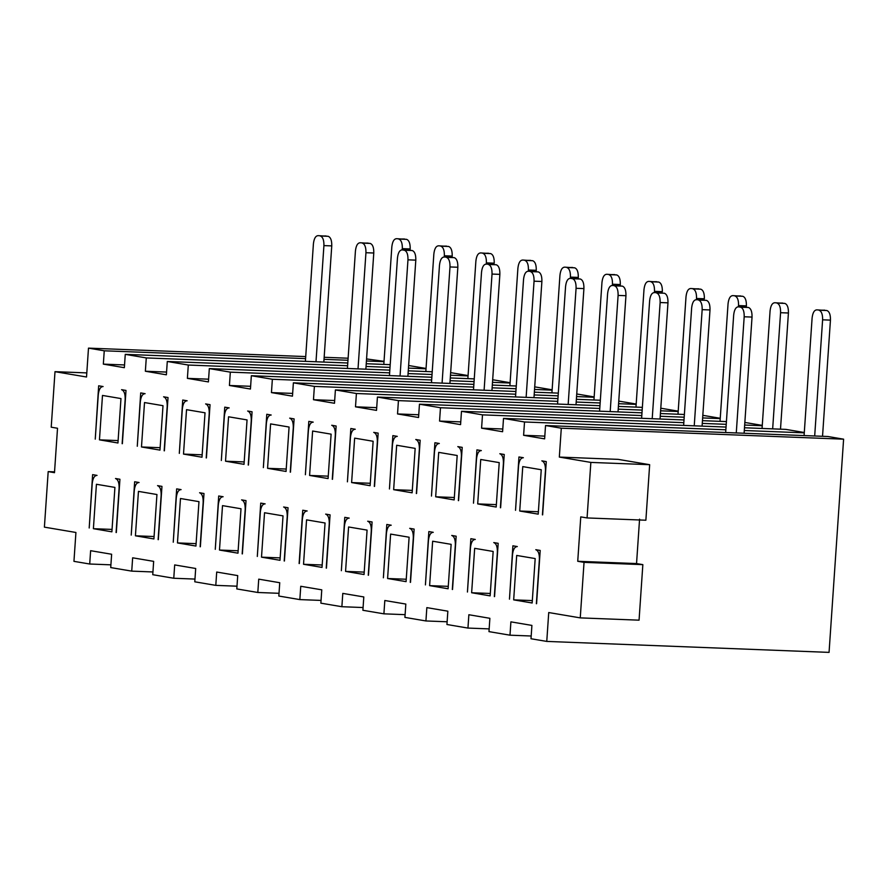 <?xml version="1.0" encoding="UTF-8"?>
<svg xmlns="http://www.w3.org/2000/svg" width="888" height="888" viewBox="0 0 888 888"><rect width="100%" height="100%" fill="white"/><g stroke="black" fill="none" stroke-linecap="round" stroke-linejoin="round"><path stroke-width="1.33" d="M618.77 401.099L636.185 404.04M660.794 408.214L678.21 411.166M702.819 415.329L720.246 418.281M744.843 422.444L762.27 425.396M744.488 427.772L785.813 429.381L804.295 432.512M545.532 425.53L827.838 436.496L843.6 439.172L829.059 652.38L546.764 641.414L548.729 612.542L580.253 617.882L584.038 562.359L577.733 561.283L580.763 516.871L587.068 517.937L590.853 462.415L559.329 457.076L561.294 428.205L545.532 425.53L544.633 438.861L523.609 435.298L524.519 421.978L503.507 418.415L502.597 431.735L481.585 428.183L482.495 414.851L461.483 411.299L460.572 424.619L439.56 421.067L440.47 407.736L419.458 404.184L418.548 417.504L397.535 413.941L398.435 400.621L377.422 397.058L376.523 410.389L355.5 406.826L356.41 393.506L335.398 389.943L334.487 403.274L313.475 399.711L314.385 386.391L293.373 382.828L292.463 396.159L271.451 392.596L272.361 379.265L251.348 375.713L250.438 389.033L229.426 385.481L230.325 372.15L209.313 368.598L208.414 381.918L187.39 378.366L188.3 365.035L167.288 361.471L166.378 374.803L145.366 371.24L146.276 357.92L125.264 354.356L124.353 367.688L103.341 364.124L104.251 350.804L88.489 348.129L86.525 377L55.001 371.672L51.215 427.195L57.52 428.26L54.49 472.682L48.185 471.606L44.4 527.139L75.924 532.478L73.948 561.349L89.71 564.013L90.62 550.693L111.633 554.245L110.723 567.576L131.735 571.128L132.645 557.808L153.657 561.36L152.758 574.691L173.771 578.255L174.681 564.923L195.693 568.486L194.783 581.807L215.795 585.37L216.705 572.039L237.718 575.602L236.807 588.922L257.82 592.485L258.73 579.154L279.742 582.717L278.832 596.037L299.844 599.6L300.755 586.28L321.767 589.832L320.868 603.163L341.88 606.715L342.79 593.395L363.803 596.947L362.892 610.278L383.905 613.83L384.815 600.51L405.827 604.062L404.917 617.393L425.929 620.956L426.839 607.625L447.852 611.188L446.942 624.508L467.954 628.071L468.864 614.74L489.876 618.303L488.977 631.623L509.99 635.186L510.9 621.855L531.912 625.418L531.002 638.75L546.764 641.414M366.566 358.941L384.027 361.338M408.624 365.512L426.051 368.453M450.66 372.627L468.076 375.58M492.685 379.742L510.101 382.695M534.709 386.857L552.136 389.81M576.734 393.972L594.161 396.925M363.081 607.536L341.88 606.715M405.106 614.663L383.905 613.83M447.13 621.778L425.929 620.956M489.155 628.893L467.954 628.071M531.191 636.008L509.99 635.186M843.6 439.172L561.294 428.205M559.329 457.076L618.137 459.362L649.661 464.69L590.853 462.415M584.038 562.359L642.845 564.635L639.06 620.168L580.253 617.882M642.845 564.635L636.541 563.569L577.733 561.283M636.541 563.569L639.571 519.147M649.661 464.69L645.876 520.224L587.068 517.937M544.81 436.119L523.609 435.298M804.273 432.845L744.299 430.514M725.851 429.792L524.519 421.978M726.04 427.061L503.507 418.415M502.786 429.004L481.585 428.183M762.248 425.729L744.666 425.041M726.229 424.331L702.275 423.398M683.827 422.677L482.495 414.851M726.417 421.589L702.452 420.657M684.015 419.946L461.483 411.299M460.761 421.889L439.56 421.067M720.224 418.603L702.641 417.926M684.204 417.205L660.239 416.272M641.802 415.562L440.47 407.736M684.393 414.474L660.428 413.542M641.991 412.831L419.458 404.184M418.736 414.774L397.535 413.941M678.188 411.488L660.617 410.811M642.168 410.09L618.215 409.157M599.777 408.447L398.435 400.621M642.357 407.359L618.403 406.427M599.955 405.705L377.422 397.058M376.701 407.659L355.5 406.826M636.163 404.373L618.592 403.696M600.144 402.974L576.19 402.042M557.742 401.332L356.41 393.506M600.332 400.244L576.379 399.311M557.93 398.59L335.398 389.943M334.676 400.532L313.475 399.711M152.936 571.961L131.735 571.128M194.972 579.076L173.771 578.255M236.996 586.191L215.795 585.37M279.021 593.306L257.82 592.485M321.045 600.421L299.844 599.6M594.139 397.258L576.556 396.57M558.119 395.859L534.165 394.927M515.717 394.205L314.385 386.391M558.308 393.118L534.343 392.196M515.906 391.475L293.373 382.828M292.651 393.417L271.451 392.596M552.114 390.143L534.532 389.455M516.095 388.744L492.13 387.812M473.693 387.09L272.361 379.265M516.272 386.003L492.318 385.07M473.881 384.36L251.348 375.713M250.627 386.302L229.426 385.481M510.078 383.017L492.507 382.34M474.059 381.618L450.105 380.697M431.668 379.975L230.325 372.15M474.248 378.887L450.294 377.955M431.846 377.245L209.313 368.598M208.591 379.187L187.39 378.366M468.054 375.901L450.482 375.224M432.034 374.503L408.08 373.571M389.632 372.86L188.3 365.035M432.223 371.772L408.269 370.84M389.821 370.118L167.288 361.471M166.567 372.072L145.366 371.24M426.029 368.786L408.447 368.109M390.01 367.388L366.056 366.455M347.608 365.745L146.276 357.92M390.198 364.657L366.233 363.725M347.796 363.003L125.264 354.356M124.542 364.946L103.341 364.124M383.993 361.671L366.422 360.983M347.985 360.273L324.02 359.34M305.583 358.619L104.251 350.804M348.118 358.219L324.164 357.287M305.716 356.576L88.489 348.129M86.802 372.905L55.001 371.672M54.545 471.861L48.185 471.606M110.911 564.835L89.71 564.013M326.44 568.154L330.07 514.851L325.663 514.108C328.171 515.062 329.37 518.259 329.259 523.698L326.229 568.12M299.334 563.536L302.364 519.147C302.975 513.797 304.584 511.066 307.17 510.977L307.037 510.955M303.53 564.28L322.022 567.41L325.052 522.988L306.56 519.857L303.53 564.28L322.189 565.001M313.22 422.133C310.634 422.233 309.035 424.952 308.414 430.303L305.383 474.725L308.813 421.389L313.098 422.111M309.59 475.435L328.083 478.565L331.113 434.154L312.62 431.024L309.59 475.435L328.249 476.168M332.279 479.287L335.309 434.865C335.431 429.426 334.232 426.229 331.712 425.263L336.13 426.018L332.501 479.287M103.086 386.546C100.499 386.646 98.901 389.366 98.279 394.727L95.249 439.138L98.668 385.803L102.953 386.524M99.456 439.849L102.486 395.438L120.968 398.568L117.949 442.99L99.456 439.849L118.104 440.581M122.144 443.7L125.175 399.278C125.297 393.839 124.098 390.642 121.578 389.677L125.996 390.431L122.355 443.7M97.036 475.391C94.439 475.48 92.84 478.21 92.219 483.56L89.2 527.983L92.618 474.647L96.903 475.369M93.395 528.693L96.426 484.271L114.918 487.401L111.888 531.823L93.395 528.693L112.055 529.415M116.095 532.534L119.114 488.111C119.236 482.684 118.037 479.476 115.518 478.521L119.936 479.265L116.306 532.545M181.085 489.621C178.499 489.721 176.89 492.44 176.279 497.791L173.249 542.213L176.668 488.877L180.952 489.599M177.456 542.923L195.937 546.053L198.968 501.642L180.475 498.512L177.456 542.923L196.104 543.656M200.144 546.775L203.174 502.353C203.297 496.914 202.098 493.717 199.578 492.751L203.985 493.506L200.355 546.775M229.171 407.903C226.584 407.992 224.975 410.722 224.364 416.072L221.334 460.495L224.753 407.159L229.037 407.881M225.53 461.205L244.022 464.335L247.053 419.913L228.56 416.783L225.53 461.205L244.189 461.927M248.229 465.046L251.26 420.623C251.371 415.196 250.172 411.988 247.663 411.033L252.07 411.777L248.44 465.057M223.11 496.736C220.524 496.836 218.925 499.556 218.304 504.917L215.273 549.328L218.703 495.992L222.988 496.714M219.48 550.049L237.973 553.18L241.003 508.757L222.511 505.627L219.48 550.049L238.128 550.771M242.169 553.89L245.199 509.468C245.321 504.029 244.122 500.832 241.603 499.877L246.02 500.621L242.38 553.89M271.195 415.018C268.609 415.118 267.011 417.837 266.389 423.188L263.359 467.61L266.788 414.274L271.073 414.996M267.566 468.32L270.596 423.898L289.077 427.039L286.058 471.45L267.566 468.32L286.214 469.042M290.254 472.161L293.284 427.75C293.406 422.311 292.208 419.114 289.688 418.148L294.106 418.903L290.465 472.172M265.146 503.862C262.548 503.951 260.95 506.671 260.328 512.032L257.309 556.454L260.728 503.108L265.013 503.84M261.505 557.165L279.998 560.295L283.028 515.873L264.535 512.742L261.505 557.165L280.164 557.886M284.204 561.005L287.224 516.583C287.346 511.144 286.147 507.947 283.627 506.993L288.045 507.736L284.415 561.016M355.256 429.248C352.658 429.348 351.06 432.068 350.438 437.429L347.419 481.84L350.838 428.504L355.122 429.226M351.615 482.561L370.107 485.692L373.138 441.269L354.645 438.139L351.615 482.561L370.274 483.283M374.314 486.402L377.333 441.98C377.456 436.541 376.257 433.344 373.737 432.389L378.155 433.133L374.525 486.413M349.195 518.093C346.609 518.181 344.999 520.912 344.389 526.262L341.358 570.684L344.777 517.349L349.062 518.07M345.565 571.395L348.584 526.973L367.077 530.103L364.047 574.525L345.565 571.395L364.213 572.116M368.254 575.235L371.284 530.824C371.406 525.385 370.207 522.177 367.688 521.223L372.094 521.966L368.465 575.246M397.28 436.374C394.694 436.463 393.084 439.194 392.474 444.544L389.444 488.966L392.862 435.62L397.147 436.352M393.65 489.677L412.132 492.807L415.162 448.385L396.67 445.254L393.65 489.677L412.298 490.398M416.339 493.517L419.369 449.095C419.48 443.656 418.281 440.459 415.773 439.505L420.179 440.248L416.55 493.528M391.22 525.208C388.633 525.308 387.035 528.027 386.413 533.377L383.383 577.799L386.813 524.464L391.097 525.185M387.59 578.51L390.62 534.088L409.113 537.229L406.082 581.64L387.59 578.51L406.238 579.242M410.278 582.35L413.309 537.939C413.431 532.5 412.232 529.304 409.712 528.338L414.13 529.093L410.5 582.361M439.305 443.489C436.718 443.578 435.12 446.309 434.498 451.659L431.468 496.081L434.898 442.735L439.183 443.467M435.675 496.792L454.168 499.922L457.187 455.5L438.705 452.369L435.675 496.792L454.323 497.513M458.363 500.632L461.394 456.21C461.516 450.771 460.317 447.574 457.797 446.62L462.215 447.363L458.574 500.643M433.255 532.323C430.658 532.423 429.059 535.142 428.438 540.503L425.419 584.915L428.837 531.579L433.122 532.301M429.614 585.625L448.107 588.766L451.137 544.344L432.645 541.214L429.614 585.625L448.274 586.358M452.314 589.477L455.333 545.054C455.455 539.615 454.256 536.419 451.737 535.453L456.155 536.208L452.525 589.477M481.329 450.605C478.743 450.693 477.145 453.424 476.523 458.774L473.493 503.196L476.923 449.861L481.207 450.582M477.7 503.907L496.192 507.037L499.223 462.615L480.73 459.485L477.7 503.907L496.359 504.628M500.388 507.747L503.418 463.336C503.54 457.897 502.342 454.689 499.822 453.735L504.24 454.478L500.61 507.758M475.28 539.449C472.694 539.538 471.084 542.257 470.474 547.619L467.443 592.041L470.862 538.694L475.147 539.427M471.639 592.751L474.669 548.329L493.162 551.459L490.132 595.881L471.639 592.751L490.298 593.473M494.339 596.592L497.369 552.17C497.48 546.731 496.281 543.534 493.772 542.579L498.179 543.323L494.549 596.603M523.365 457.72C520.768 457.82 519.169 460.539 518.548 465.889L515.528 510.311L518.947 456.976L523.232 457.697M519.724 511.022L538.217 514.152L541.247 469.741L522.755 466.611L519.724 511.022L538.383 511.754M542.424 514.862L545.454 470.451C545.565 465.012 544.366 461.816 541.846 460.85L546.264 461.605L542.635 514.874M517.304 546.564C514.718 546.653 513.109 549.383 512.498 554.734L509.468 599.156L512.887 545.809L517.171 546.542M513.675 599.866L516.694 555.444L535.187 558.574L532.156 602.996L513.675 599.866L532.323 600.588M536.363 603.707L539.393 559.285C539.516 553.846 538.317 550.649 535.797 549.694L540.204 550.438L536.574 603.718M299.123 563.536L302.753 510.223L307.17 510.977M187.146 400.788C184.549 400.877 182.95 403.607 182.329 408.957L179.309 453.38L182.728 400.033L187.013 400.766M183.505 454.09L186.536 409.668L205.028 412.798L201.998 457.22L183.505 454.09L202.164 454.811M206.205 457.931L209.224 413.508C209.346 408.069 208.147 404.873 205.628 403.918L210.045 404.662L206.416 457.942M145.11 393.673C142.524 393.761 140.926 396.481 140.304 401.842L137.274 446.264L140.704 392.918L144.988 393.65M141.481 446.975L144.511 402.553L163.004 405.683L159.973 450.105L141.481 446.975L160.14 447.696M164.169 450.815L167.199 406.393C167.321 400.954 166.123 397.757 163.603 396.803L168.021 397.547L164.391 450.827M139.061 482.506C136.475 482.606 134.865 485.325 134.255 490.676L131.224 535.098L134.643 481.762L138.928 482.484M135.42 535.808L153.913 538.938L156.943 494.527L138.45 491.386L135.42 535.808L154.079 536.53M158.119 539.649L161.15 495.238C161.261 489.799 160.062 486.602 157.553 485.636L161.96 486.38L158.33 539.66M620.224 285.769L620.312 284.537L612.465 284.227L612.387 285.448M533.977 397.658L541.891 281.485L534.054 281.185L526.129 397.358M557.564 404.062L565.567 286.524C566.189 281.163 567.787 278.444 570.385 278.344L578.221 278.654L578.288 277.411L570.44 277.112L570.362 278.333L580.319 279.01C582.839 279.964 584.038 283.161 583.915 288.6L576.079 288.3L568.165 404.473M635.975 407.104L643.989 289.566C644.61 284.216 646.209 281.485 648.795 281.396L658.741 282.051C661.26 283.017 662.459 286.214 662.337 291.653L654.5 291.342L654.412 292.563M661.76 292.862L662.337 291.653M576.001 404.773L583.915 288.6M599.589 411.177L607.603 293.639C608.213 288.278 609.823 285.559 612.409 285.47L622.355 286.125C624.863 287.079 626.062 290.287 625.951 295.715L618.104 295.415L610.189 411.588M677.999 414.23L686.013 296.681C686.635 291.331 688.233 288.6 690.831 288.511L700.765 289.177C703.285 290.132 704.484 293.329 704.362 298.768L696.525 298.468L696.436 299.678M703.784 299.978L704.362 298.768M618.026 411.899L625.951 295.715M641.613 418.292L649.628 300.755C650.249 295.404 651.848 292.674 654.434 292.585L662.015 292.862M720.035 421.345L728.049 303.796C728.66 298.446 730.269 295.726 732.855 295.626L742.801 296.292C745.31 297.247 746.508 300.444 746.397 305.883L738.55 305.583L738.228 306.793L746.331 307.115L746.397 305.883M660.05 419.014L667.976 302.841L660.139 302.531L652.214 418.703M683.638 425.408L691.652 307.87C692.274 302.519 693.872 299.789 696.458 299.7L704.051 299.978M762.059 428.46L770.074 310.922C770.684 305.561 772.294 302.841 774.88 302.741L784.826 303.407C787.345 304.362 788.544 307.559 788.422 312.998L780.574 312.698L772.66 428.871M780.497 429.182L788.422 312.998M702.086 426.129L710 309.956L702.164 309.646L694.238 425.829M725.674 432.534L733.677 314.985C734.298 309.635 735.897 306.915 738.494 306.815L748.429 307.481C750.948 308.436 752.147 311.633 752.036 317.072L744.188 316.772L736.274 432.944M804.084 435.575L812.098 318.037C812.72 312.676 814.318 309.956 816.905 309.868L826.85 310.523C829.37 311.477 830.569 314.685 830.447 320.124L822.61 319.813L814.685 435.986M822.532 436.297L830.447 320.124M744.111 433.244L752.036 317.072M305.394 361.361L313.409 243.812C314.03 238.461 315.629 235.742 318.215 235.642L328.16 236.308C330.68 237.263 331.879 240.459 331.757 245.898L323.92 245.599L315.995 361.771M383.816 364.402L391.83 246.864C392.441 241.514 394.05 238.783 396.636 238.694L406.582 239.349C409.091 240.315 410.289 243.512 410.178 248.951L402.331 248.64L402.009 249.85L410.112 250.183L410.178 248.951M323.831 362.071L331.757 245.898M347.419 368.476L355.433 250.938C356.055 245.576 357.653 242.857 360.239 242.757L370.185 243.423C372.705 244.378 373.904 247.574 373.781 253.013L365.945 252.714L358.019 368.886M425.84 371.528L433.855 253.979C434.465 248.629 436.075 245.898 438.661 245.81L448.607 246.464C451.126 247.43 452.325 250.627 452.203 256.066L444.355 255.755L444.278 256.976M452.114 257.298L452.203 256.066M365.867 369.197L373.781 253.013M389.455 375.591L397.458 258.053C398.079 252.692 399.678 249.972 402.275 249.883L412.21 250.538C414.729 251.493 415.928 254.701 415.806 260.14L407.969 259.829L400.055 376.001M467.865 378.643L475.879 261.094C476.501 255.744 478.099 253.025 480.686 252.925L490.631 253.591C493.151 254.545 494.35 257.742 494.228 263.181L486.391 262.881L486.302 264.091M493.65 264.402L494.228 263.181M407.892 376.312L415.806 260.14M431.479 382.706L439.493 265.168C440.104 259.818 441.713 257.087 444.3 256.998L454.245 257.653C456.754 258.619 457.953 261.816 457.842 267.255L449.994 266.944L442.08 383.117M509.89 385.758L517.904 268.22C518.525 262.859 520.124 260.14 522.721 260.04L532.656 260.706C535.175 261.66 536.374 264.857 536.252 270.296L528.416 269.996L528.327 271.217M536.174 271.528L536.252 270.296M449.916 383.427L457.842 267.255M473.504 389.832L481.518 272.283C482.14 266.933 483.738 264.202 486.324 264.113L493.906 264.391M551.925 392.873L559.94 275.336C560.55 269.974 562.16 267.255 564.746 267.155L574.691 267.821C577.2 268.775 578.399 271.983 578.288 277.411M491.941 390.542L499.866 274.37L492.03 274.059L484.104 390.243M515.528 396.947L523.543 279.398C524.164 274.048 525.763 271.328 528.349 271.228L538.295 271.894C540.814 272.849 542.013 276.046 541.891 281.485M593.95 399.989L601.964 282.451C602.575 277.1 604.184 274.37 606.77 274.281L616.716 274.936C619.236 275.902 620.435 279.098 620.312 284.537M612.465 284.227C612.587 278.788 611.388 275.591 608.868 274.636L614.618 274.581M534.054 281.185C534.165 275.746 532.966 272.549 530.458 271.584L536.197 271.539M576.079 288.3C576.201 282.861 575.002 279.665 572.483 278.699L570.385 278.344M654.5 291.342C654.611 285.903 653.413 282.706 650.904 281.751L656.643 281.696M618.104 295.415C618.226 289.976 617.027 286.78 614.507 285.825L620.246 285.769M696.525 298.468C696.647 293.029 695.448 289.821 692.929 288.866L698.667 288.811M660.139 302.531C660.25 297.091 659.051 293.895 656.532 292.94L664.379 293.24C666.899 294.206 668.098 297.402 667.976 302.841M738.55 305.583C738.672 300.144 737.473 296.947 734.953 295.981L740.692 295.937M702.164 309.646C702.275 304.207 701.076 301.01 698.567 300.055L706.404 300.355C708.924 301.321 710.123 304.517 710 309.956M780.574 312.698C780.696 307.259 779.498 304.062 776.978 303.097L782.728 303.052M744.188 316.772C744.311 311.333 743.112 308.125 740.592 307.17L738.494 306.815M822.61 319.813C822.721 314.374 821.522 311.177 819.014 310.223L824.752 310.167M323.92 245.599C324.031 240.16 322.832 236.963 320.313 235.997L326.063 235.953M402.331 248.64C402.453 243.201 401.254 240.004 398.734 239.05L404.473 238.994M365.945 252.714C366.056 247.275 364.857 244.078 362.348 243.112L368.087 243.068M444.355 255.755C444.477 250.327 443.279 247.119 440.759 246.165L446.509 246.109M407.969 259.829C408.091 254.39 406.893 251.193 404.373 250.238L402.275 249.883M486.391 262.881C486.502 257.442 485.303 254.246 482.795 253.28L488.533 253.235M449.994 266.944C450.116 261.505 448.917 258.308 446.398 257.353L452.136 257.298M528.416 269.996C528.538 264.557 527.339 261.361 524.819 260.395L530.558 260.351M492.03 274.059C492.141 268.631 490.942 265.423 488.422 264.469L496.27 264.768C498.79 265.734 499.988 268.931 499.866 274.37M570.44 277.112C570.562 271.673 569.363 268.476 566.844 267.521L572.582 267.466M616.716 274.936L608.868 274.636M538.295 271.894L530.458 271.584M658.741 282.051L650.904 281.751M580.319 279.01L572.483 278.699M700.765 289.177L692.929 288.866M622.355 286.125L614.507 285.825M742.801 296.292L734.953 295.981M664.379 293.24L656.532 292.94M784.826 303.407L776.978 303.097M706.404 300.355L698.567 300.055M826.85 310.523L819.014 310.223M748.429 307.481L740.592 307.17M406.582 239.349L398.734 239.05M328.16 236.308L320.313 235.997M448.607 246.464L440.759 246.165M370.185 243.423L362.348 243.112M490.631 253.591L482.795 253.28M412.21 250.538L404.373 250.238M532.656 260.706L524.819 260.395M454.245 257.653L446.398 257.353M574.691 267.821L566.844 267.521M496.27 264.768L488.422 264.469"/></g></svg>
